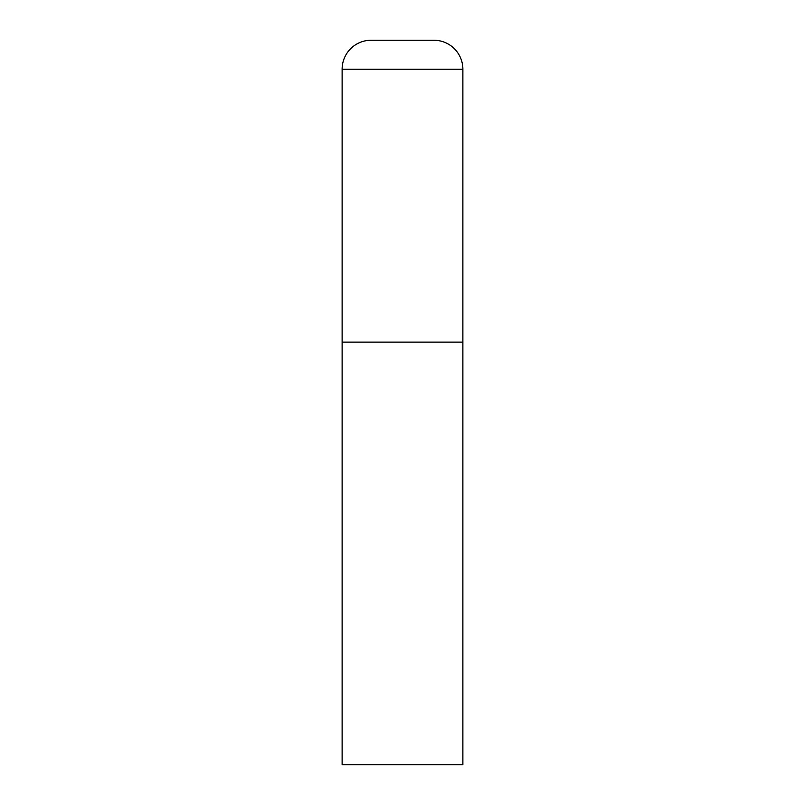 <?xml version="1.0" encoding="UTF-8"?>
<svg xmlns="http://www.w3.org/2000/svg" width="805" height="805" viewBox="0 0 805 805"><rect width="100%" height="100%" fill="white"/><g stroke="black" fill="none" stroke-linecap="round" stroke-linejoin="round"><path stroke-width="0.6" stroke-dasharray="4.03 3.02" d="M433.895 40.25L371.105 40.25M462.875 342.125L342.125 342.125L462.875 342.125M342.125 764.75L462.875 764.75M462.875 69.23L342.125 69.23"/><path stroke-width="1.21" d="M342.125 69.23L342.125 764.75L462.875 764.75L462.875 342.125L342.125 342.125L462.875 342.125L462.875 69.23A28.98 28.98 0 0 0 433.895 40.25L371.105 40.25A28.98 28.98 0 0 0 342.125 69.23L462.875 69.23"/></g></svg>
